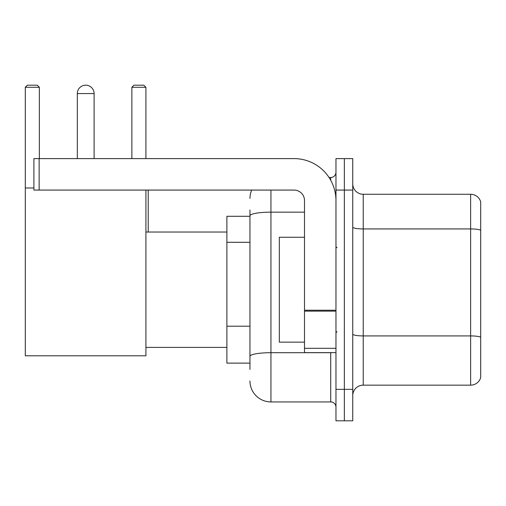 <?xml version="1.0" encoding="UTF-8"?>
<svg xmlns="http://www.w3.org/2000/svg" width="506" height="506" viewBox="0 0 506 506"><rect width="100%" height="100%" fill="white"/><g stroke="black" fill="none" stroke-linecap="round" stroke-linejoin="round"><path stroke-width="0.76" d="M249.958 216.29L226.884 216.29L226.884 363.125L249.958 363.125M249.958 369.418L249.958 209.996M335.965 389.348L335.965 420.815L344.352 420.815L344.352 389.348L344.352 420.815L352.745 420.815L352.745 389.348L344.352 389.348L344.352 190.073L344.352 389.348L335.965 389.348L335.965 190.073L344.352 190.073L344.352 158.606L344.352 190.073L352.745 190.073L352.745 389.348M352.745 190.073L352.745 158.606L335.965 158.606L335.965 190.073M270.938 190.073L270.938 401.935L330.715 401.935L330.715 352.638M329.045 177.486L330.715 177.486A5.243 5.243 0 0 0 335.965 172.242M249.958 235.998L249.958 215.796A20.974 3.643 180 0 1 270.938 212.153L304.498 212.153M335.965 407.178A5.243 5.243 0 0 0 330.715 401.935M249.958 198.46A20.974 20.974 0 0 1 251.71 190.073M270.938 401.935A20.974 20.974 0 0 1 249.958 380.955M352.745 395.641A10.487 10.487 0 0 1 363.232 385.155L470.631 385.155L470.631 194.266L363.232 194.266A10.487 10.487 0 0 1 352.745 183.779A10.487 10.487 0 0 0 363.232 194.266L363.232 385.155M480.7 201.818A10.487 10.487 0 0 0 470.631 194.266A10.487 10.487 0 0 1 480.7 201.818L480.7 377.602A10.487 10.487 0 0 1 470.631 385.155M77.323 93.578A8.393 8.393 0 0 1 85.71 85.185A8.393 8.393 0 0 1 94.103 93.578L77.323 93.578L77.323 158.606M94.103 158.606L94.103 93.578M145.918 190.073L145.918 355.788L25.3 355.788L25.3 87.285L27.4 85.185L37.254 85.185L39.354 87.285L25.3 87.285M39.354 158.606L39.354 87.285M25.3 187.973L33.902 187.973M145.918 87.285L131.864 87.285L133.957 85.185L143.818 85.185L145.918 87.285L145.918 158.606M131.864 87.285L131.864 158.606M83.623 85.451A6.818 6.818 0 0 1 85.501 85.185A6.818 6.818 0 0 1 85.603 85.191M335.965 352.638L304.498 352.638L304.498 310.229L335.965 310.229M335.965 200.559A41.954 41.954 0 0 0 294.011 158.606L39.145 158.606L39.145 190.073L294.011 190.073A10.487 10.487 0 0 1 304.498 200.559L304.498 310.229M39.145 190.073L33.902 190.073L33.902 158.606L39.145 158.606M304.498 237.27L279.325 237.27L279.325 342.151L304.498 342.151M249.958 242.292L226.884 242.292M249.958 326.199L226.884 326.199M332.537 352.638A5.243 0.911 0 0 1 330.715 352.695L270.938 352.695A20.974 3.643 180 0 0 249.958 356.338M330.715 180.25L330.715 177.486M480.7 230.243A10.487 1.822 180 0 0 470.631 228.933L363.232 228.933A10.487 1.822 0 0 1 352.745 227.112M480.7 337.224A10.487 1.822 180 0 0 470.631 335.914L363.232 335.914A10.487 1.822 -0 0 1 352.745 334.093M335.965 311.139L304.498 311.139M304.498 348.305L335.965 348.305M145.918 347.394L226.884 347.394M145.918 232.026L226.884 232.026M148.22 232.026L148.22 190.073M337.009 247.757L335.965 246.707M337.009 331.664L335.965 332.708"/></g></svg>
